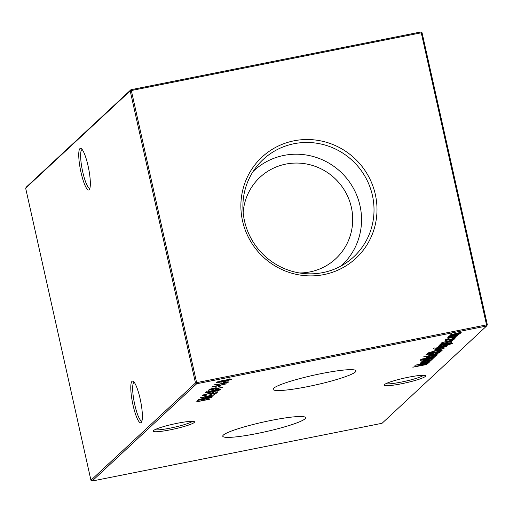<?xml version="1.0" encoding="UTF-8"?>
<svg xmlns="http://www.w3.org/2000/svg" width="513" height="513" viewBox="0 0 513 513"><rect width="100%" height="100%" fill="white"/><g stroke="black" fill="none" stroke-linecap="round" stroke-linejoin="round"><path stroke-width="0.77" d="M177.357 423.263A21.238 2.482 -12.6 0 1 194.35 421.654A21.238 2.482 -12.6 0 1 170.31 429.817A21.238 2.482 -12.6 0 1 153.188 430.856A21.238 2.482 -12.6 0 1 177.357 423.263M154.772 429.74A19.718 2.302 167.4 0 0 170.233 428.118A19.718 2.302 167.4 0 0 192.446 421.32M408.419 377.235A21.238 2.482 -12.6 0 1 425.412 375.625A21.238 2.482 -12.6 0 1 401.371 383.788A21.238 2.482 -12.6 0 1 384.25 384.827A21.238 2.482 -12.6 0 1 408.419 377.235M385.834 383.711A19.718 2.302 167.4 0 0 401.294 382.089A19.718 2.302 167.4 0 0 423.507 375.292M79.945 148.59A21.238 4.123 78.7 0 1 81.285 148.603A21.238 4.123 78.7 0 1 88.595 168.367A21.238 4.123 78.7 0 1 89.416 189.432A21.238 4.123 78.7 0 1 89.147 189.759A21.238 4.123 78.7 0 1 81.022 172.451A21.238 4.123 78.7 0 1 79.945 148.59M82.195 149.539A19.718 3.828 -101.3 0 0 82.157 149.546A19.718 3.828 -101.3 0 0 81.734 149.77A19.718 3.828 -101.3 0 0 82.484 170.784A19.718 3.828 -101.3 0 0 89.858 188.226A19.718 3.828 -101.3 0 0 89.903 188.213M131.982 381.383A21.238 4.123 78.7 0 1 133.316 381.39A21.238 4.123 78.7 0 1 140.633 401.16A21.238 4.123 78.7 0 1 141.453 422.225A21.238 4.123 78.7 0 1 141.184 422.552A21.238 4.123 78.7 0 1 133.059 405.244A21.238 4.123 78.7 0 1 131.982 381.383M134.233 382.326A19.718 3.828 -101.3 0 0 134.188 382.339A19.718 3.828 -101.3 0 0 133.771 382.563A19.718 3.828 -101.3 0 0 134.521 403.577A19.718 3.828 -101.3 0 0 141.896 421.019A19.718 3.828 -101.3 0 0 141.941 421.006M257.148 433.504A42.464 4.957 167.4 0 0 305.626 417.665A42.464 4.957 167.4 0 0 271.242 420.391A42.464 4.957 167.4 0 0 222.751 436.191A42.464 4.957 167.4 0 0 257.148 433.504M307.492 386.661A42.464 4.957 167.4 0 0 355.971 370.828A42.464 4.957 167.4 0 0 321.58 373.547A42.464 4.957 167.4 0 0 273.096 389.354A42.464 4.957 167.4 0 0 307.492 386.661M323.889 274.602A69.018 67.222 47.1 0 0 375.336 194.478A69.018 67.222 47.1 0 0 293.987 140.812A69.018 67.222 47.1 0 0 242.54 220.936A69.018 67.222 47.1 0 0 323.889 274.602M322.863 272.602A66.491 64.76 47.1 0 0 347.269 262.105A66.491 64.76 47.1 0 0 368.122 182.5A66.491 64.76 47.1 0 0 294.052 143.711A66.491 64.76 47.1 0 0 257.443 165.558A66.491 64.76 47.1 0 0 252.781 241.379A66.491 64.76 47.1 0 0 322.863 272.602M341.132 265.952A64.58 62.894 47.1 0 0 354.226 189.804A64.58 62.894 47.1 0 0 283.875 155.42A64.58 62.894 47.1 0 0 253.166 171.406M299.451 272.967A55.622 54.173 47.1 0 0 309.916 271.922A55.622 54.173 47.1 0 0 335.752 258.732A55.622 54.173 47.1 0 0 346.204 193.337A55.622 54.173 47.1 0 0 285.812 164.102A55.622 54.173 47.1 0 0 259.976 177.293A55.622 54.173 47.1 0 0 243.168 212.478M446.175 339.337L446.252 339.689C445.932 340.087 447.028 340.055 449.555 339.593L454.441 338.061L453.274 337.817L454.152 337.509L455.711 337.81C454.941 338.394 452.857 339.048 449.446 339.779C446.086 340.395 444.598 340.452 444.995 339.933L448.721 338.721L446.169 339.837L445.951 338.862M454.441 338.061L454.3 336.938M451.632 340.67L442.219 342.517L450.446 340.517L452.915 340.408L451.004 341.164L450.19 341.222L451.6 340.318M451.607 343.486C452.043 343.05 450.882 343.107 448.138 343.659L447.599 343.768L448.875 344.037L442.738 345.929C439.558 346.525 438.089 346.589 438.333 346.134L441.033 345.076L439.442 345.236L450.786 343.024L452.902 343.216L448.715 344.717L451.607 343.486L451.491 342.331M433.536 348.34L434.825 347.929L433.472 348.064M443.501 348.237L441.975 348.058L442.77 347.763L444.803 347.961L438.564 349.86L435.313 350.36L434.075 350.09L440.629 348.115L439.032 349.603L443.501 348.237L443.354 347.128M426.002 354.682L440.77 351.578L438.762 352.136L440.007 352.425L433.677 354.368C430.465 354.964 428.996 355.028 429.278 354.554L432.19 353.444L426.002 354.682M427.387 357.574L426.348 357.279L432.671 355.349C435.903 354.74 437.371 354.675 437.082 355.143L430.817 357.067L427.387 357.574L427.214 356.824M434.216 357.676L423.847 359.741L434.184 357.523M210.407 395.279L208.951 395.568L209.894 394.689L211.35 394.401L210.407 395.279L210.259 394.619M213.421 392.477L211.965 392.766L212.901 391.887L214.357 391.599L213.421 392.477L213.273 391.817M216.428 389.675L214.973 389.963L215.915 389.085L217.371 388.796L216.428 389.675L216.281 389.014M219.57 386.751L218.115 387.046L219.051 386.167L220.507 385.879L219.57 386.751L219.423 386.097M219.628 384.243L213.889 384.859L219.91 384.006L224.957 382.281C227.599 381.787 228.792 381.736 228.541 382.127L223.476 383.679L219.583 384.038M220.988 380.941L230.606 379.069L231.51 379.363L226.304 381.005L219.532 382.262C217.288 382.666 216.313 382.685 216.614 382.32L220.988 380.941M421.09 362.313L431.677 360.043L429.663 360.601L430.907 360.889L424.578 362.832C421.365 363.428 419.897 363.493 420.179 363.018L423.007 361.928L421.09 362.313M420.487 360.479L421.776 360.075L420.423 360.209M209.926 399.178L195.742 402.006L201.782 400.647L203.033 399.473L197.434 400.429L211.619 397.607L204.488 399.185L203.238 400.352L209.894 399.024M382.057 423.283L486.593 326.011L196.671 383.769L92.135 481.04L382.057 423.283M451.709 334.258L456.442 334.046L460.475 333.245L450.555 335.694L459.032 334.585L448.663 336.65L450.683 336.086L449.317 335.912L452.389 334.88L450.542 334.771L461.7 332.103L451.729 334.636L451.511 333.655M450.485 335.393L450.286 334.797M423.693 360.312L425.899 360.639L432.177 359.575L421.808 361.639L423.898 361.062L422.526 360.838L433.748 358.112L423.706 360.722L423.488 359.741M426.906 364.48L412.824 367.212L425.501 363.922L414.902 365.275L429.413 362.146L418.749 364.602L428.079 363.39L416.909 366.295L426.906 364.48M224.463 382.198L223.008 382.486L223.95 381.614L225.406 381.326L224.463 382.198L224.316 381.537M213.068 386.949L211.76 387.103L212.209 386.68L226.4 383.852L213.068 386.949L212.978 386.526M222.507 387.475L208.323 390.303L209.573 389.296L213.632 388.142L216.743 387.879L216.178 388.578L222.475 387.321M220.417 389.45L220.462 389.649C218.897 390.412 216.14 391.156 212.19 391.894C208.086 392.766 205.873 393.003 205.546 392.618C207.098 391.855 209.868 391.098 213.85 390.348C217.954 389.482 220.154 389.252 220.462 389.649L220.519 389.527M203.975 394.734L204.052 395.074L206.534 395.151C203.699 395.69 202.385 395.754 202.603 395.35L207.56 393.824L215.332 393.086L216.473 392.028L217.929 391.74L216.268 393.285L207.457 394.01L203.994 395.177L203.77 394.196M212.344 396.934L198.262 399.665L210.939 396.376L200.339 397.729L214.851 394.6L204.187 397.056L213.517 395.844L202.346 398.755L212.344 396.934M422.007 359.01L435.313 356.657L424.475 359.158L420.718 359.459L421.968 359.017M438.23 353.938L423.68 356.836L438.198 353.784M441.988 349.847L442.097 350.347L441.34 351.052L427.149 353.874L428.932 352.591L436.428 350.559C440.949 349.693 442.841 349.622 442.097 350.347L442.296 350.007M437.038 347.968L438.256 348.154L444.046 346.474L446.515 346.365L438.089 348.346L435.819 348.468L437.012 347.981M445.233 346.628L445.201 346.275M447.265 345.531L436.896 347.596L447.233 345.377M441.828 343.441L444.034 343.768L450.311 342.703L439.942 344.768L442.033 344.191L440.661 343.966L451.876 341.241L441.84 343.845L441.622 342.87M452.729 339.721L454.114 339.292L452.671 339.446M448.15 338.247L447.118 337.958L453.434 336.021C456.666 335.419 458.141 335.348 457.852 335.816L451.587 337.746L448.15 338.247L447.984 337.496M195.479 382.98L130.193 90.891L25.65 188.162L90.942 480.251L195.479 382.98L196.671 383.769L196.62 382.634L486.542 324.876L421.256 32.787L131.334 90.538L196.62 382.634L195.479 382.98M25.65 188.162L26.407 186.989L130.943 89.717L420.865 31.96L422.058 32.749L487.35 324.838L486.593 326.011L486.542 324.876L487.35 324.838M420.865 31.96L421.256 32.787L422.058 32.749M92.135 481.04L90.942 480.251M131.334 90.538L130.943 89.717L130.193 90.891L131.334 90.538M203.09 399.306L203.238 400.352M426.258 361.12L421.391 362.89L421.173 361.909M421.385 362.435L421.455 362.762C421.231 363.127 422.346 363.082 424.815 362.627L429.644 361.133L429.49 360.03M429.644 361.133C429.888 360.761 428.772 360.812 426.297 361.274M222.751 380.672L222.899 381.332M220.686 381.005L217.993 382.147L217.775 381.172M217.98 381.71L219.776 382.057L222.61 381.127L222.437 380.062M222.61 381.127L220.718 381.153M227.625 379.53L224.008 380.96L223.783 379.979M224.001 380.524L226.566 380.793L230.061 379.652L229.914 378.536M230.061 379.652L227.657 379.684M224.784 382.32L221.379 383.647L221.161 382.672M221.359 383.205L221.436 383.551L223.751 383.467L227.099 382.409L226.932 381.332M227.099 382.409L224.816 382.474M215.697 387.809L215.28 387.892M216.005 387.783L216.178 388.578M213.382 388.194L209.997 389.809L214.723 388.867L215.274 387.86M209.849 389.168L209.997 389.809M215.184 388.463C215.787 388.078 215.204 388.04 213.421 388.347M206.938 392.009L206.745 391.425M213.594 390.399L207.008 392.323L212.401 391.688L219.013 389.931L218.833 388.873M217.063 389.752L213.626 390.553M219.013 389.931L217.102 389.925M216.069 392.407L216.268 393.285M425.905 358.254L426.002 358.67M425.617 358.311L425.745 358.908M432.421 355.394L427.56 357.144L427.342 356.163M427.547 356.695L427.624 357.029C427.438 357.381 428.579 357.324 431.048 356.862L435.806 355.4L435.652 354.297M435.806 355.4C436.031 355.041 434.915 355.092 432.459 355.547M435.357 352.655L430.49 354.425L430.272 353.444M430.484 353.976L430.554 354.297C430.33 354.663 431.446 354.618 433.915 354.156L438.737 352.668L438.589 351.565M438.737 352.668C438.987 352.296 437.871 352.341 435.39 352.809M441.372 349.834L441.34 351.052M441.116 350.071L440.718 350.148M428.823 353.38L440.103 351.136L440.718 350.296L436.21 350.764L430.144 352.444L428.823 353.38L428.676 352.713M440.629 349.892L440.545 349.372M438.429 349.238L438.564 349.86M435.133 349.558L435.313 350.36M438.859 348.834L439.032 349.603M437.781 349.84L439.134 348.577L435.364 349.828L437.781 349.84M435.287 349.5L435.87 350.065M444.316 344.261L439.558 345.986L439.34 345.005M439.551 345.544L439.622 345.865C439.397 346.23 440.526 346.179 443.008 345.717L447.612 344.281L447.477 343.152M447.612 344.281C447.926 343.896 446.836 343.947 444.348 344.415M453.191 336.073L448.33 337.823L448.112 336.842M448.317 337.374L448.388 337.701C448.208 338.054 449.35 338.003 451.812 337.541L456.576 336.073L456.423 334.976M456.576 336.073C456.801 335.714 455.679 335.765 453.229 336.227M216.21 387.777L216.358 388.412M210.349 388.982L210.445 389.393M428.862 352.623L428.996 353.22M435.293 349.949L435.075 348.968"/></g></svg>
